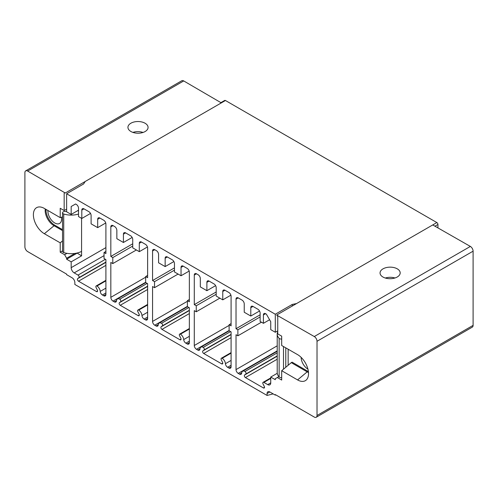 <?xml version="1.0" encoding="UTF-8"?>
<svg xmlns="http://www.w3.org/2000/svg" width="498" height="498" viewBox="0 0 498 498"><rect width="100%" height="100%" fill="white"/><g stroke="black" fill="none" stroke-linecap="round" stroke-linejoin="round"><path stroke-width="0.75" d="M275.755 394.852L275.288 395.119L269.81 391.957A3.872 2.235 60 0 0 267.874 391.764A3.872 2.235 60 0 0 267.071 393.538L267.071 395.437L74.843 284.451L74.843 282.559A3.872 2.235 -120 0 0 72.11 277.816L66.632 274.653L66.632 274.118L27.639 251.571A3.872 2.235 60 0 1 24.9 246.827L24.9 172.632A3.872 2.235 60 0 1 25.703 170.858L181.782 80.744A3.872 2.235 60 0 1 183.718 80.937L221.342 102.893A1.55 0.896 -120 0 0 220.57 102.825M437.941 227.91L437.941 224.474A1.55 0.896 60 0 0 436.846 222.575M276.658 315.06L296.584 303.543L292.264 304.434L275.288 314.238L66.632 193.772L83.608 183.967L85.189 181.496L225.451 100.509L436.846 222.556L432.737 224.94L470.361 246.429A3.872 2.235 -120 0 1 473.1 251.173L473.1 325.368A3.872 2.235 -120 0 1 472.297 327.142L316.218 417.256A3.872 2.235 -120 0 0 317.021 415.481L317.021 341.286A3.872 2.235 -120 0 0 314.282 336.542L276.658 315.06A1.55 0.896 60 0 1 277.753 316.958L277.753 333.884L281.694 336.15L281.694 345.506L297.574 354.626A15.488 8.945 60 0 1 307.322 367.132A15.488 8.945 60 0 1 306.469 379.793A15.488 8.945 60 0 1 297.574 379.924L281.694 370.705L281.694 380.061L277.318 377.521L275.288 378.71L275.288 379.688L270.744 377.061L270.744 382.881A4.258 2.459 60 0 1 269.86 384.83A4.258 2.459 60 0 1 267.731 384.618L263.878 382.396L270.744 378.436M225.451 100.528A1.55 0.896 -120 0 0 224.679 100.453L220.9 102.632M25.703 170.858A3.872 2.235 60 0 1 27.639 171.051L65.263 193.012L85.189 181.496M145.123 131.534A10.066 5.845 -179.7 0 1 134.143 132.761A10.066 5.845 -179.7 0 1 127.936 127.332A10.066 5.845 -179.7 0 1 130.887 123.224A10.066 5.845 -179.7 0 1 141.874 121.991A10.066 5.845 -179.7 0 1 148.074 127.426A10.066 5.845 -179.7 0 1 145.123 131.534M65.263 193.012A1.55 0.896 -120 0 0 64.485 192.938A1.55 0.896 -120 0 0 64.167 193.641L64.167 210.573L60.221 208.282L60.221 217.645L62.53 216.916M78.516 211.065L77.75 210.623M66.632 211.476L64.858 211.476A2.322 1.338 0 0 0 62.53 212.82L62.53 251.397A2.322 1.338 0 0 0 63.732 252.567A15.488 8.945 0 0 0 81.566 251.403L81.585 255.841L77.034 253.034M46.003 209.384A12.394 7.153 -120 0 0 54.749 225.183L62.53 229.653M61.441 217.259A9.68 5.59 60 0 1 61.59 219.014A9.68 5.59 60 0 1 59.586 223.446A9.68 5.59 60 0 1 52.128 220.857A9.68 5.59 60 0 1 47.901 211.108A9.68 5.59 60 0 1 47.92 210.505M62.53 240.895L60.221 242.837L60.221 252.2L64.603 254.715L66.632 258.244L66.632 259.221L71.177 261.848L81.585 255.841M81.572 251.409L81.572 218.336M71.177 206.514L75.559 203.981L71.177 206.514L71.177 214.42L78.516 210.181M71.177 261.848L71.177 267.663A4.258 2.459 -120 0 0 74.19 272.879L78.037 275.101L105.395 259.309M66.632 259.221L77.034 253.214M60.221 242.837L44.341 233.718A15.488 8.945 60 0 1 33.914 218.927A15.488 8.945 60 0 1 37.948 207.112A15.488 8.945 60 0 1 44.341 208.425L60.221 217.645M103.709 295.744L105.9 294.474A3.1 1.787 -120 0 1 105.259 295.893A3.1 1.787 -120 0 1 103.709 295.744L102.414 294.997A3.1 1.787 -120 0 1 100.229 291.405A4.65 2.683 -120 0 0 96.954 286.026A1.55 0.896 -120 0 0 96.182 285.945A1.55 0.896 -120 0 0 96.114 287.62L97.322 289.979A1.55 0.896 -120 0 1 97.259 291.647A1.55 0.896 -120 0 1 96.488 291.573L78.51 281.196A1.55 0.896 -120 0 1 77.514 279.888A1.55 0.896 -120 0 1 77.669 278.631L78.877 277.666A1.55 0.896 -120 0 0 79.033 276.409A1.55 0.896 -120 0 0 78.037 275.101M105.9 294.474L105.9 259.601L104.038 258.524L104.038 252.517L105.9 253.594L105.9 224.032A3.1 1.787 -120 0 0 103.709 220.234L99.874 218.024A3.1 1.787 -120 0 0 98.324 217.869A3.1 1.787 -120 0 0 97.683 219.288L97.683 227.636L91.109 223.839L91.109 215.491A3.1 1.787 -120 0 0 88.918 211.7L83.994 208.855A3.1 1.787 -120 0 0 82.444 208.699A3.1 1.787 -120 0 0 81.803 210.119L81.803 218.466L78.516 216.568L78.516 208.22A3.1 1.787 -120 0 0 76.325 204.423L75.559 203.981M66.632 193.772L66.632 211.793L71.177 214.42M275.288 314.238L275.288 332.259L270.744 329.632L270.744 321.733L266.362 314.145L265.596 313.696A3.1 1.787 60 0 0 264.046 313.547A3.1 1.787 60 0 0 263.405 314.966L265.596 313.696M263.878 382.396A1.55 0.896 60 0 0 263.106 382.321A1.55 0.896 60 0 0 263.037 383.989L264.251 386.348A1.55 0.896 60 0 1 264.183 388.023A1.55 0.896 60 0 1 263.411 387.942L245.433 377.565A1.55 0.896 60 0 1 244.443 376.264A1.55 0.896 60 0 1 244.593 375.006L245.8 374.042A1.55 0.896 60 0 0 245.956 372.778A1.55 0.896 60 0 0 244.966 371.477A4.65 2.683 60 0 0 242.638 371.247A4.65 2.683 60 0 0 241.692 373.077A3.1 1.787 60 0 1 241.057 374.297A3.1 1.787 60 0 1 239.507 374.141L238.212 373.394A3.1 1.787 60 0 1 236.021 369.603L236.021 334.724L237.882 335.801L237.882 329.794L236.021 328.717L236.021 299.155A3.1 1.787 60 0 1 236.662 297.736A3.1 1.787 60 0 1 238.212 297.891L242.047 300.101A3.1 1.787 60 0 1 244.238 303.898L244.238 312.246L250.805 316.037L250.805 307.689A3.1 1.787 60 0 1 251.446 306.276A3.1 1.787 60 0 1 252.996 306.426L257.927 309.27A3.1 1.787 60 0 1 260.118 313.068L260.118 321.415L263.405 323.314L263.405 314.966M275.288 395.119L275.288 394.584L314.282 417.063A3.872 2.235 -120 0 0 316.218 417.256M189.358 328.524L179.641 334.133A1.55 0.896 -120 0 1 180.419 334.214A4.65 2.683 -120 0 1 183.694 339.592A3.1 1.787 -120 0 0 185.879 343.178L187.167 343.925A3.1 1.787 -120 0 0 188.717 344.081A3.1 1.787 -120 0 0 189.358 342.661L189.358 307.789L187.391 306.65L187.391 300.643L189.358 301.782L189.358 272.213A3.1 1.787 -120 0 0 187.167 268.422L183.227 266.144A3.1 1.787 -120 0 0 181.677 265.994A3.1 1.787 -120 0 0 181.035 267.407L181.035 275.755L174.462 271.964L174.462 263.616A3.1 1.787 -120 0 0 172.271 259.819L167.347 256.974A3.1 1.787 -120 0 0 165.797 256.825A3.1 1.787 -120 0 0 165.155 258.238L165.155 266.586L158.582 262.795L158.582 254.447A3.1 1.787 -120 0 0 156.391 250.65L154.747 249.703A3.1 1.787 -120 0 0 153.197 249.548A3.1 1.787 -120 0 0 152.556 250.967L152.556 280.53L154.529 281.669L154.529 287.676L152.556 286.537L152.556 321.415A3.1 1.787 -120 0 0 154.747 325.213L156.042 325.96A3.1 1.787 -120 0 0 157.592 326.109A3.1 1.787 -120 0 0 158.227 324.889A4.65 2.683 -120 0 1 159.179 323.059A4.65 2.683 -120 0 1 161.501 323.289L188.86 307.496M179.641 334.133A1.55 0.896 -120 0 0 179.579 335.801L180.786 338.167A1.55 0.896 -120 0 1 180.724 339.835A1.55 0.896 -120 0 1 179.946 339.76L161.975 329.377A1.55 0.896 -120 0 1 160.979 328.076A1.55 0.896 -120 0 1 161.134 326.819L162.342 325.854A1.55 0.896 -120 0 0 162.497 324.596A1.55 0.896 -120 0 0 161.501 323.289M231.091 352.615L221.373 358.23A1.55 0.896 -120 0 1 222.145 358.305A4.65 2.683 -120 0 1 225.426 363.683A3.1 1.787 -120 0 0 227.605 367.275L228.899 368.022A3.1 1.787 -120 0 0 230.45 368.171A3.1 1.787 -120 0 0 231.091 366.758L231.091 331.88L229.117 330.74L229.117 324.733L231.091 325.873L231.091 296.31A3.1 1.787 -120 0 0 228.899 292.513L224.959 290.241A3.1 1.787 -120 0 0 223.409 290.085A3.1 1.787 -120 0 0 222.768 291.504L222.768 299.852L216.194 296.055L216.194 287.707A3.1 1.787 -120 0 0 214.003 283.916L209.079 281.071A3.1 1.787 -120 0 0 207.529 280.916A3.1 1.787 -120 0 0 206.888 282.335L206.888 290.683L200.314 286.885L200.314 278.538A3.1 1.787 -120 0 0 198.123 274.747L196.48 273.794A3.1 1.787 -120 0 0 194.93 273.645A3.1 1.787 -120 0 0 194.288 275.064L194.288 304.627L196.262 305.766L196.262 311.773L194.288 310.634L194.288 345.506A3.1 1.787 -120 0 0 196.48 349.303L197.774 350.05A3.1 1.787 -120 0 0 199.325 350.206A3.1 1.787 -120 0 0 199.959 348.986A4.65 2.683 -120 0 1 200.912 347.156A4.65 2.683 -120 0 1 203.234 347.386L230.586 331.587M221.373 358.23A1.55 0.896 -120 0 0 221.311 359.898L222.519 362.258A1.55 0.896 -120 0 1 222.45 363.926A1.55 0.896 -120 0 1 221.678 363.851L203.701 353.474A1.55 0.896 -120 0 1 202.711 352.167A1.55 0.896 -120 0 1 202.867 350.909L204.074 349.945A1.55 0.896 -120 0 0 204.224 348.687A1.55 0.896 -120 0 0 203.234 347.386M147.632 304.427L137.909 310.042A1.55 0.896 -120 0 1 138.687 310.117A4.65 2.683 -120 0 1 141.961 315.502A3.1 1.787 -120 0 0 144.146 319.087L145.441 319.834A3.1 1.787 -120 0 0 146.985 319.99A3.1 1.787 -120 0 0 147.632 318.571L147.632 283.692L145.659 282.553L145.659 276.546L147.632 277.685L147.632 248.122A3.1 1.787 -120 0 0 145.441 244.331L141.494 242.053A3.1 1.787 -120 0 0 139.944 241.897A3.1 1.787 -120 0 0 139.303 243.317L139.303 251.664L132.736 247.867L132.736 239.519A3.1 1.787 -120 0 0 130.544 235.728L125.614 232.883A3.1 1.787 -120 0 0 124.064 232.728A3.1 1.787 -120 0 0 123.423 234.147L123.423 242.495L116.849 238.698L116.849 230.35A3.1 1.787 -120 0 0 114.658 226.559L113.015 225.613A3.1 1.787 -120 0 0 111.471 225.457A3.1 1.787 -120 0 0 110.83 226.876L110.83 256.439L112.797 257.578L112.797 263.585L110.83 262.446L110.83 297.325A3.1 1.787 -120 0 0 113.015 301.116L114.31 301.863A3.1 1.787 -120 0 0 115.86 302.018A3.1 1.787 -120 0 0 116.495 300.798A4.65 2.683 -120 0 1 117.447 298.968A4.65 2.683 -120 0 1 119.769 299.198L147.128 283.406M137.909 310.042A1.55 0.896 -120 0 0 137.846 311.711L139.054 314.07A1.55 0.896 -120 0 1 138.992 315.738A1.55 0.896 -120 0 1 138.214 315.664L120.242 305.286A1.55 0.896 -120 0 1 119.246 303.985A1.55 0.896 -120 0 1 119.402 302.722L120.609 301.757A1.55 0.896 -120 0 0 120.765 300.499A1.55 0.896 -120 0 0 119.769 299.198M112.797 263.585L136.377 249.971M112.797 257.578L132.736 246.068M110.83 256.439L132.736 243.79M123.423 242.495L132.144 237.459M139.303 251.664L147.433 246.971M145.659 276.546L147.632 275.413M154.529 287.676L178.103 274.068M154.529 281.669L174.462 270.159M152.556 280.53L174.462 267.887M165.155 266.586L173.877 261.55M181.035 275.755L189.165 271.061M187.391 300.643L189.358 299.503M196.262 311.773L219.836 298.159M196.262 305.766L216.194 294.256M194.288 304.627L216.194 291.977M206.888 290.683L215.609 285.647M222.768 299.852L230.898 295.158M229.117 324.733L231.091 323.594M64.167 210.573L66.632 209.148M62.53 230.599L53.927 225.656A12.394 7.153 60 0 1 45.268 208.961M60.221 252.2L62.53 250.861M64.603 254.715L66.981 253.339M66.632 258.244L74.986 253.42M97.683 227.636L105.738 222.986M81.803 218.466L90.524 213.43M104.038 252.517L105.9 251.44M275.288 332.259L277.753 330.834M292.264 304.434L292.264 306.04M308.492 372.51A12.394 7.153 60 0 1 307.16 371.863L307.982 371.384A12.394 7.153 -120 0 0 308.405 371.62M307.982 371.384L292.102 362.164L291.28 362.644L307.16 371.863L297.574 379.924M288.155 365.271L288.155 349.216M301.134 357.371A9.68 5.59 -120 0 0 307.938 369.143M281.694 339.02A2.322 1.338 180 0 1 279.148 338.36A15.488 8.945 180 0 1 277.212 334.034A15.488 8.945 180 0 1 277.753 331.687M281.694 377.596A2.322 1.338 180 0 1 279.148 376.936A15.488 8.945 180 0 1 277.212 372.61L277.212 334.034M270.744 377.061L277.255 373.301M382.999 268.864A10.066 5.783 -0.3 0 0 380.049 272.979A10.066 5.783 -0.3 0 0 386.274 278.289A10.066 5.783 -0.3 0 0 397.236 277A10.066 5.783 -0.3 0 0 400.187 272.885A10.066 5.783 -0.3 0 0 393.955 267.575A10.066 5.783 -0.3 0 0 382.999 268.864M267.071 395.437L273.159 393.887M394.958 277.984A10.066 5.783 -0.3 0 0 385.321 278.033M281.694 370.705L291.28 362.644M277.318 377.521L278.861 376.625M236.021 328.717L260.118 314.804M237.882 329.794L260.118 316.958M237.882 335.801L261.462 322.187M250.805 316.037L259.533 311.001M263.405 323.314L269.592 319.741M283.505 346.546L283.505 369.186L283.505 346.546M62.53 212.82A2.322 1.338 0 0 0 63.732 213.991A15.488 8.945 0 0 0 78.516 214.059M132.91 132.4A10.066 5.845 -179.7 0 1 143.057 132.449M434.947 226.198L437.941 224.474M296.584 303.543L432.737 224.94M27.639 171.051L183.718 80.937M71.177 267.663L105.9 247.618M110.83 297.325L145.659 277.212M113.015 301.116L145.659 282.273M110.83 226.876L113.015 225.613M145.441 319.834L147.632 318.571M144.146 319.087L147.632 317.077M141.961 315.502L147.632 312.227M138.687 310.117L147.632 304.957M138.214 315.664L139.309 315.035M120.242 305.286L147.632 289.475M119.402 302.722L147.632 286.425M120.609 301.757L147.632 286.157M114.31 301.863L116.513 300.593M123.423 234.147L125.614 232.883M139.303 243.317L141.494 242.053M152.556 321.415L187.391 301.309M154.747 325.213L187.391 306.363M152.556 250.967L154.747 249.703M187.167 343.925L189.358 342.661M185.879 343.178L189.358 341.167M183.694 339.592L189.358 336.318M180.419 334.214L189.358 329.047M179.946 339.76L181.042 339.126M161.975 329.377L189.358 313.566M161.134 326.819L189.358 310.522M162.342 325.854L189.358 310.254M156.042 325.96L158.246 324.684M165.155 258.238L167.347 256.974M181.035 267.407L183.227 266.144M194.288 345.506L229.117 325.399M196.48 349.303L229.117 330.46M194.288 275.064L196.48 273.794M228.899 368.022L231.091 366.758M227.605 367.275L231.091 365.264M225.426 363.683L231.091 360.415M222.145 358.305L231.091 353.138M221.678 363.851L222.774 363.216M203.701 353.474L231.091 337.663M202.867 350.909L231.091 334.612M204.074 349.945L231.091 334.345M197.774 350.05L199.978 348.774M206.888 282.335L209.079 281.071M222.768 291.504L224.959 290.241M44.341 233.718L54.749 225.183M74.19 272.879L104.038 255.648M97.683 219.288L99.874 218.024M81.803 210.119L83.994 208.855M102.414 294.997L105.9 292.98M100.229 291.405L105.9 288.137M96.954 286.026L105.9 280.86M96.488 291.573L97.577 290.938M78.51 281.196L105.9 265.378M77.669 278.631L105.9 262.334M78.877 277.666L105.9 262.066M285.771 347.847L285.771 367.275M279.148 338.36L279.148 376.936M314.282 336.542L470.361 246.429M317.021 341.286L473.1 251.173M317.021 415.481L473.1 325.368M267.071 393.538L269.81 391.957M267.731 384.618L270.744 382.881M263.411 387.942L264.506 387.313M245.433 377.565L277.212 359.22M244.593 375.006L277.212 356.176M245.8 374.042L277.212 355.908M244.966 371.477L277.212 352.858M239.507 374.141L241.711 372.871M238.212 373.394L277.212 350.878M236.021 369.603L277.212 345.824M236.021 299.155L238.212 297.891M250.805 307.689L252.996 306.426M63.732 213.991L63.732 252.567M145.765 282.615L117.447 298.968M187.497 306.712L159.179 323.059M229.229 330.803L200.912 347.156M105.9 280.337L96.182 285.945M263.106 382.321L270.744 377.914M242.638 371.247L277.212 351.289"/></g></svg>
